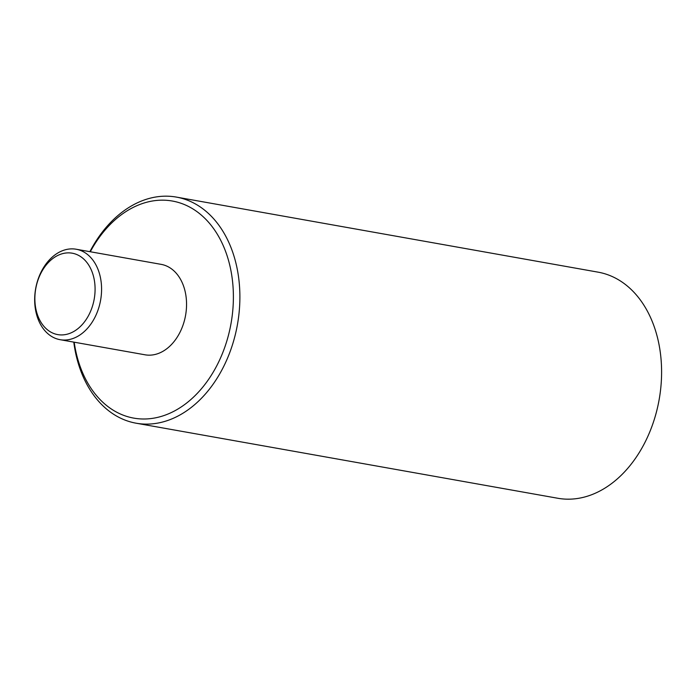 <?xml version="1.0" encoding="UTF-8"?>
<svg xmlns="http://www.w3.org/2000/svg" width="696" height="696" viewBox="0 0 696 696"><rect width="100%" height="100%" fill="white"/><g stroke="black" fill="none" stroke-linecap="round" stroke-linejoin="round"><path stroke-width="1.04" d="M36.427 285.447A41.342 29.684 100.1 0 1 87.539 263.349A41.342 29.684 100.1 0 1 70.966 332.897A41.342 29.684 100.1 0 1 36.427 285.447M36.401 285.073A45.936 32.982 -79.9 0 0 60.073 339.683A45.936 32.982 -79.9 0 0 100.598 300.237A45.936 32.982 -79.9 0 0 76.177 249.238A45.936 32.982 -79.9 0 0 36.401 285.073M76.177 249.238L161.141 264.358A45.936 32.982 100.1 0 1 185.571 315.366A45.936 32.982 100.1 0 1 145.046 354.803L60.073 339.683M90.289 251.752A110.238 79.161 100.1 0 1 216.482 232.882A110.238 79.161 100.1 0 1 186.119 403.445A110.238 79.161 100.1 0 1 74.194 342.197M73.785 342.119A114.831 82.467 -79.9 0 0 136.12 423.203A114.831 82.467 -79.9 0 0 237.432 324.597A114.831 82.467 -79.9 0 0 176.366 197.09A114.831 82.467 -79.9 0 0 89.88 251.674M176.366 197.09L598.073 272.153A114.831 82.467 100.1 0 1 659.138 399.661A114.831 82.467 100.1 0 1 557.827 498.266L136.12 423.203"/></g></svg>
